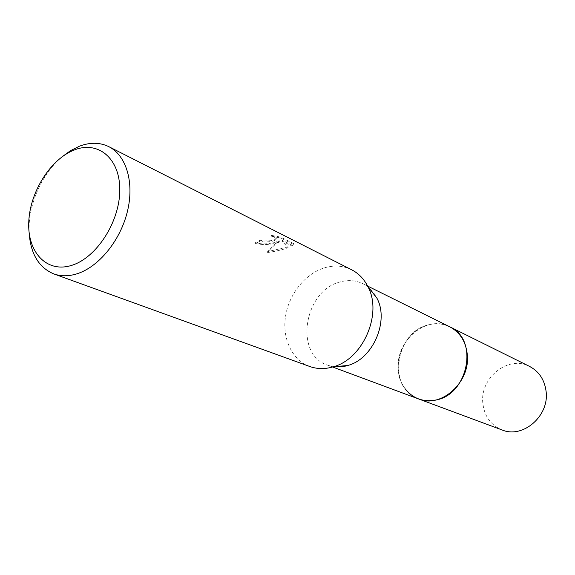 <?xml version="1.0" encoding="UTF-8"?>
<svg xmlns="http://www.w3.org/2000/svg" width="575" height="575" viewBox="0 0 575 575"><rect width="100%" height="100%" fill="white"/><g stroke="black" fill="none" stroke-linecap="round" stroke-linejoin="round"><path stroke-width="0.43" stroke-dasharray="2.88 2.16" d="M405.202 388.851C388.678 368.553 403.355 329.712 429.374 324.645C436.569 323.013 443.368 323.739 449.765 326.823C443.368 323.739 436.569 323.013 429.374 324.645C395.442 330.855 386.594 388.693 418.586 398.935M334.204 366.728L327.542 365.111C293.458 354.243 304.348 289.563 340.874 281.757C348.644 279.745 355.939 280.377 362.768 283.655C368.827 286.709 373.534 291.532 376.884 298.123M309.817 366.512C291.899 360.022 281.887 338.272 285.603 315.862C289.239 293.43 306.001 272.917 325.472 267.54C334.779 265.039 343.505 265.787 351.648 269.783M274.462 242.384L279.702 240.853L276 243.139L267.605 251.649L288.061 246.934L281.951 240.12L292.208 245.252L293.609 243.57L280.852 237.152L271.551 235.362L276.252 237.676C276.74 238.912 274.987 239.912 270.99 240.673L263.364 241.062L260.202 240.213L255.523 242.6C260.784 244.353 267.095 244.282 274.462 242.384M271.58 236.246L280.88 238.064L293.645 244.468L292.244 246.122L281.98 240.997L288.089 247.782C282.174 249.852 275.353 251.433 267.634 252.533C271.472 247.466 275.504 243.865 279.738 241.723C271.896 244.734 263.832 245.324 255.552 243.491L260.223 241.083L263.393 241.924C271.544 242.025 275.842 240.896 276.28 238.56L271.58 236.246L271.551 235.362M260.223 241.083L260.202 240.213M293.645 244.468L293.609 243.57M280.88 238.064L280.852 237.152M255.552 243.491L255.523 242.6M279.738 241.723L279.702 240.853M292.244 246.122L292.208 245.252M281.98 240.997L281.951 240.12M288.089 247.782L288.061 246.934M267.634 252.533L267.605 251.649M29.145 232.688C27.629 206.066 41.465 174.06 61.906 156.932M417.967 398.705C406.18 393.372 399.603 383.59 398.245 369.358C395.334 341.176 426.161 314.662 449.176 326.528M502.104 429.963C490.827 425.184 484.409 416.314 482.849 403.363C479.607 377.94 508.257 354.811 529.582 366.426M367.619 286.062L362.768 283.655M276.252 237.676L276.28 238.56M333.428 367.296L327.542 365.111"/><path stroke-width="0.86" d="M405.202 388.851C412.785 398.367 422.74 402.133 435.059 400.157C468.309 395.478 479.277 339.092 449.772 326.823C479.27 339.099 468.302 395.478 435.052 400.157C429.295 401.257 423.811 400.847 418.586 398.935L417.967 398.705M61.906 156.932L70.517 150.657L79.443 146.208C90.095 142.169 99.878 142.32 108.797 146.647L351.648 269.783C358.606 273.355 364.025 278.968 367.899 286.616L376.884 298.123C389.412 320.922 372.945 358.994 347.76 365.484L345.237 366.146L334.204 366.728M367.899 286.616C382.72 313.598 363.026 359.138 333.213 366.821L330.237 367.605C323.049 369.172 316.243 368.805 309.817 366.512L53.77 273.901C38.791 267.576 30.583 253.841 29.145 232.688M108.797 146.647C126.335 155.379 134.572 182.685 127.327 211.808C120.175 240.925 98.476 267.217 76.712 273.887C68.439 276.402 60.799 276.41 53.77 273.901M74.347 149.96C98.232 140.386 120.189 158.499 119.772 190.246C119.729 221.871 96.492 257.852 71.71 265.348C46.92 273.319 27.449 252.447 28.75 222.324C29.706 192.302 50.456 159.081 74.347 149.96M449.176 326.528L449.779 326.823C459.964 332.249 465.8 341.457 467.281 354.43C470.659 382.131 441.061 408.667 418.586 398.942L333.428 367.296M449.779 326.823L529.582 366.426C539.019 371.443 544.518 379.716 546.077 391.252C549.599 415.854 522.955 438.897 502.104 429.963L418.586 398.942M449.765 326.823L367.619 286.062M347.76 365.484L333.213 366.821"/></g></svg>
